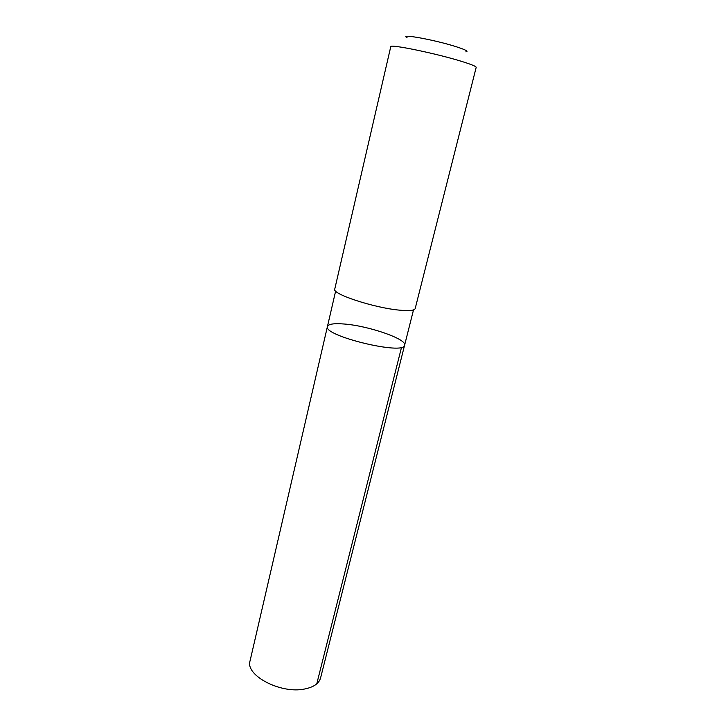 <?xml version="1.0" encoding="UTF-8"?>
<svg xmlns="http://www.w3.org/2000/svg" width="726" height="726" viewBox="0 0 726 726"><rect width="100%" height="100%" fill="white"/><g stroke="black" fill="none" stroke-linecap="round" stroke-linejoin="round"><path stroke-width="1.09" d="M344.088 324.005C368.318 325.756 407.086 339.087 404.609 345.177C404.627 355.64 322.634 335.802 327.435 326.509C328.415 324.032 333.969 323.206 344.088 324.005M250.053 660.905C245.034 675.28 280.663 694.156 304.548 689.019C313.65 687.204 318.986 683.52 320.574 677.966L404.609 345.177C404.627 355.64 322.634 335.802 327.435 326.509L250.053 660.905M399.672 310.165C409.328 311.055 414.492 310.519 415.19 308.568L476.183 67.364C476.211 66.402 471.355 64.414 461.618 61.392C436.017 53.388 389.263 43.787 390.76 46.7L334.75 289.111C331.637 293.93 374.317 307.96 399.672 310.165M407.023 37.625C398.592 33.242 435.518 40.012 456.572 46.845C465.811 49.849 468.914 51.519 465.865 51.855M401.542 347.273L316.772 683.838M335.639 291.062L327.435 326.509M413.511 309.902L404.609 345.177"/></g></svg>
